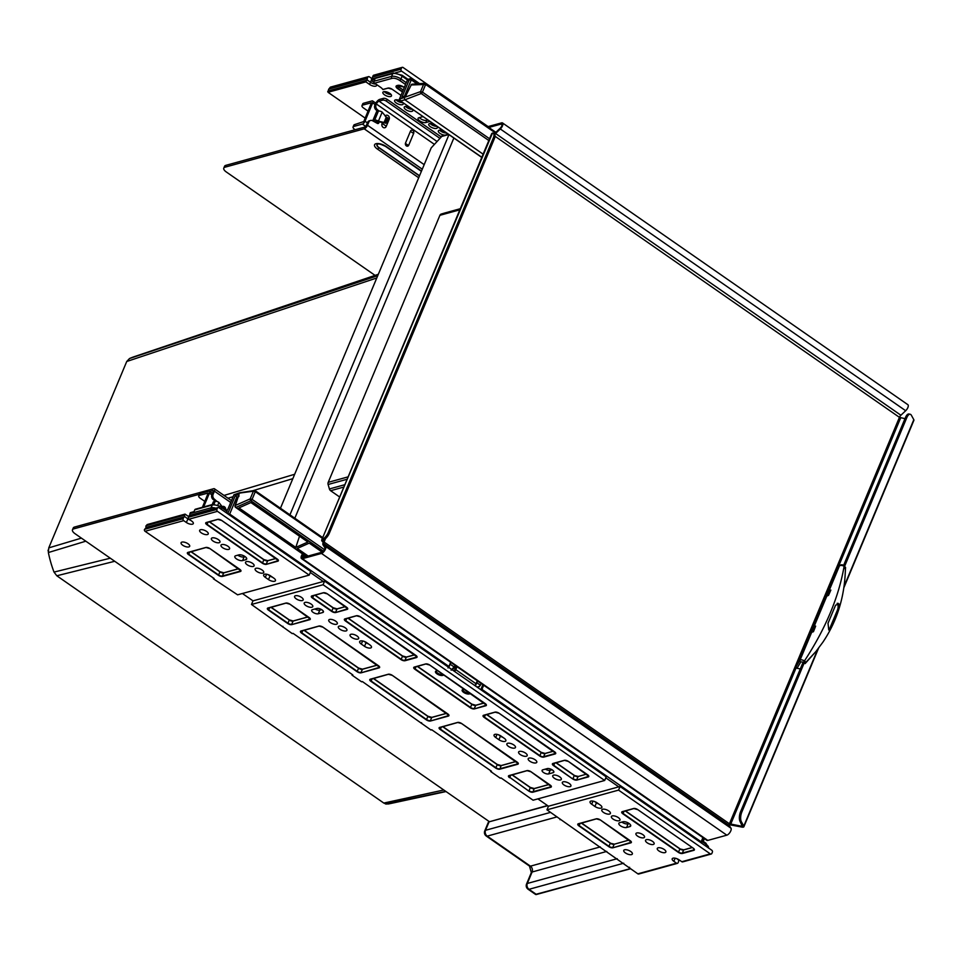 <?xml version="1.0" encoding="UTF-8"?>
<svg xmlns="http://www.w3.org/2000/svg" width="962" height="962" viewBox="0 0 962 962"><rect width="100%" height="100%" fill="white"/><g stroke="black" fill="none" stroke-linecap="round" stroke-linejoin="round"><path stroke-width="1.44" d="M386.447 101.202A2.862 1.178 -157.3 0 0 382.684 100.168L379.016 101.178A2.862 1.215 -55.2 0 0 376.382 104.028L376.046 104.834A3.583 2.898 74.6 0 0 377.188 109.488L375.962 109.824A3.583 2.898 -105.4 0 1 374.831 105.171L375.168 104.365A5.014 2.116 -55.2 0 1 379.774 99.363L383.441 98.352A2.862 1.178 22.7 0 1 387.193 99.387L386.447 101.202L439.959 138.396M387.193 99.387L441.269 136.965M379.196 121.994L378.836 122.859A1.431 1.154 -105.4 0 1 377.381 123.401L372.486 120.707A3.583 2.898 74.6 0 0 370.562 120.454A3.583 2.898 74.6 0 0 368.843 122.054L367.628 122.39L366.281 125.601A1.431 0.601 124.8 0 1 364.971 127.02L225.817 165.356A7.167 2.934 22.7 0 0 224.543 166.306L223.785 168.109A7.167 2.934 -157.3 0 0 226.335 171.994L375.072 275.385M367.628 122.39A3.583 2.898 -105.4 0 1 369.336 120.791L370.562 120.454M377.477 123.449A1.431 1.154 74.6 0 0 377.609 123.196L378.836 122.859M378.222 121.741L377.609 123.196M375.962 109.824L377.681 111.303M377.188 109.488L378.98 111.027M368.843 122.054L367.508 125.264A3.583 1.515 124.8 0 1 364.213 128.836L225.06 167.172A7.167 2.934 -157.3 0 0 223.785 168.109M408.682 145.322L413.72 133.261A2.152 1.744 74.6 0 0 410.521 131.036L405.483 143.097A2.152 1.744 74.6 0 0 408.682 145.322A3.583 1.467 22.7 0 1 406.673 144.312A3.583 1.467 22.7 0 1 405.483 143.097M382.395 122.787L382.022 123.677A2.778 2.249 -105.4 0 0 386.159 126.551A5.736 2.357 -157.3 0 0 384.499 125A5.736 2.357 -157.3 0 0 382.022 123.677M385.197 116.137A2.778 2.249 -105.4 0 1 389.177 119.312L386.159 126.551M213.36 490.836L212.915 490.524A1.431 0.601 -55.2 0 1 213.227 490.56A1.431 0.601 -55.2 0 1 213.215 491.51L211.88 494.721A3.583 2.898 -105.4 0 0 213.011 499.374L215.308 501.334M211.88 494.721L213.095 494.384L214.442 491.173A3.583 1.515 -55.2 0 0 214.454 488.792A3.583 1.515 -55.2 0 0 213.66 488.72L74.519 527.056A7.167 2.934 22.7 0 0 73.244 527.994L72.487 529.797A7.167 2.934 -157.3 0 0 75.036 533.694L489.261 821.596M213.095 494.384A3.583 2.898 74.6 0 0 214.225 499.037L217.159 501.551M222.162 506.697A2.778 2.249 -105.4 0 1 225.745 509.487M212.915 490.524L209.668 491.414M199.435 494.24L73.761 528.86A7.167 2.934 -157.3 0 0 72.487 529.797M280.459 508.237L431.192 147.895L441.738 136.46L448.797 134.512M703.186 841.329A4.305 1.768 -157.3 0 0 703.354 841.077A4.305 1.768 -157.3 0 0 702.873 839.658M448.424 134.247L440.5 136.436M386.483 804.1L383.814 803.066L56.818 575.781L54.016 572.089A101.275 81.854 -105.4 0 1 48.365 552.537L48.761 547.883L126.731 361.496L129.521 358.525A101.275 81.854 -105.4 0 1 134.884 356.457L378.331 274.29M48.148 551.082L48.1 550.12M444.913 212.951A2.862 2.321 74.6 0 0 444.853 212.975L441.245 214.045A2.862 2.321 74.6 0 0 439.911 215.308L328.21 482.347A2.862 2.321 74.6 0 0 328.114 484.487L329.413 488.949A2.862 2.321 74.6 0 0 330.615 490.704L339.694 497.017M292.833 478.655L252.765 490.74M233.129 496.669L228.006 498.22M85.822 541.185L48.365 552.537M110.293 558.2L54.016 572.089M445.791 791.389L385.57 803.979M391.125 803.402A101.275 81.854 -105.4 0 1 390.981 803.438A101.275 81.854 -105.4 0 1 387.746 804.052M377.741 275.685L129.521 358.525M198.737 495.911L199.483 494.107A4.305 1.768 22.7 0 1 200.252 493.542L199.495 495.358A4.305 1.768 -157.3 0 0 198.737 495.911A4.305 1.768 -157.3 0 0 200.252 498.244L204.87 501.455M203.643 506.938L209.415 493.157A2.862 1.215 -55.2 0 0 209.427 491.245A2.862 1.215 -55.2 0 0 208.802 491.185L200.252 493.542M212.205 504.581L213.348 501.875L215.175 501.37A2.862 1.178 22.7 0 1 218.867 502.356L222.643 507.323M202.429 507.275L208.201 493.013L199.495 495.358M353.824 126.419A4.305 1.768 -157.3 0 0 353.054 126.984L353.812 125.18A4.305 1.768 22.7 0 1 354.581 124.615L353.824 126.419L362.373 124.074A2.862 1.215 -55.2 0 0 365.007 121.212L372.667 102.874A2.862 1.215 -55.2 0 0 372.679 100.974A2.862 1.215 -55.2 0 0 372.053 100.914L363.516 103.271L362.758 105.074A4.305 1.768 -157.3 0 0 361.989 105.64A4.305 1.768 -157.3 0 0 363.516 107.972L368.121 111.183M353.054 126.984A4.305 1.768 -157.3 0 0 354.581 129.317L355.17 129.726M375.865 122.559L377.645 123.136M372.811 120.647L374.639 120.142A2.862 1.178 22.7 0 1 378.343 121.128L374.41 121.765L372.811 120.647L376.599 111.604L378.427 111.099A2.862 1.178 22.7 0 1 382.118 112.085L386.916 117.917M361.989 105.64L362.746 103.836A4.305 1.768 22.7 0 1 363.516 103.271M376.815 121.32L376.238 122.691M354.581 124.615L363.78 121.549L371.452 102.742L362.758 105.074M377.116 121.465L385.834 123.208L387.385 122.15L387.433 119.336L386.496 121.573L387.385 122.15M378.343 121.128L384.704 122.631L386.496 121.573M387.349 119.565L387.866 120.984L387.349 119.565M729.232 824.374A2.862 1.178 -157.3 0 0 731.06 825.023L742.051 827.104A2.862 1.178 -157.3 0 0 743.373 827.116A2.862 1.178 -157.3 0 0 743.879 826.743A2.862 1.178 -157.3 0 0 743.794 826.117L741.353 821.704A7.167 3.006 -79.3 0 1 741.846 811.988L804.148 663.046M302.621 553.968A7.167 5.796 -105.4 0 0 301.515 555.735A4.305 1.816 -55.2 0 0 301.503 558.585L706.842 840.331A4.305 1.816 -55.2 0 0 707.791 840.415L726.827 835.172A4.305 1.816 -55.2 0 0 730.182 832.058A4.305 1.816 -55.2 0 0 731.012 828.246L729.28 825.528A2.862 1.215 124.8 0 1 729.437 823.785L742.303 826.37L740.079 821.464A7.167 3.006 -79.3 0 1 740.56 811.748L802.873 662.794M494.312 134.019A4.305 1.816 124.8 0 1 495.478 132.672L500.24 128.15A2.862 1.215 -55.2 0 0 501.707 124.134A2.862 1.215 -55.2 0 0 501.082 124.086L488.864 127.441M494.733 134.464A2.862 1.215 124.8 0 1 495.562 133.502L500.324 128.98A4.305 1.816 -55.2 0 0 502.525 122.956A4.305 1.816 -55.2 0 0 501.587 122.871L487.77 126.683M495.021 136.243L899.446 417.34A2.862 1.215 124.8 0 1 900.901 415.235L905.675 410.726A4.305 1.816 -55.2 0 0 907.875 404.701L502.525 122.956M301.503 558.585A4.305 1.816 -55.2 0 0 302.441 558.682L321.476 553.427A4.305 1.816 -55.2 0 0 324.831 550.324A4.305 1.816 -55.2 0 0 325.673 546.512L323.929 543.795A2.862 1.215 124.8 0 1 324.086 542.039L729.437 823.785L899.446 417.34L904.989 418.674M301.515 555.735L302.333 555.507A2.862 1.215 -55.2 0 0 302.321 557.407A2.862 1.215 -55.2 0 0 302.946 557.467L321.981 552.224A2.862 1.215 -55.2 0 0 324.218 550.156A2.862 1.215 -55.2 0 0 324.783 547.618L323.04 544.889A4.305 1.816 124.8 0 1 323.268 542.267L324.086 542.039A2.862 1.178 -157.3 0 1 323.052 540.536L321.717 540.007A4.305 1.768 -157.3 0 0 323.268 542.267M304.521 557.034L302.333 555.507A7.167 5.796 -105.4 0 1 303.03 554.256M493.278 133.309L494.348 134.043A7.167 3.03 124.8 0 1 494.324 138.805L329.353 533.188A7.167 3.03 124.8 0 1 323.629 539.995L323.052 540.536L323.629 539.995L322.559 539.249L321.717 540.007L492.484 133.057A7.167 3.03 124.8 0 1 493.278 133.309A7.167 3.03 124.8 0 1 493.265 138.071L328.295 532.443A7.167 3.03 124.8 0 1 322.559 539.249M491.738 133.574L492.484 133.057L491.738 133.574M843.782 587.914L913.9 420.31A2.862 1.178 -157.3 0 0 913.816 419.685L911.375 415.271A7.167 3.006 -79.3 0 0 910.172 414.249A7.167 3.006 -79.3 0 0 906.817 417.616L844.756 565.969M843.638 565.331L905.531 417.376A7.167 3.006 -79.3 0 1 908.898 414.009L910.172 414.249M800.312 668.903L796.993 668.277L796.007 666.786L835.353 572.715L839.405 566.005C840.187 565.187 841.762 565.223 844.131 566.137L845.55 567.544L844.937 568.71M796.993 668.277L800.853 661.868L803.667 662.133L805.314 663.419L802.669 663.275M815.644 626.106L813.455 631.685L812.12 632.166L814.357 626.695L815.644 626.106M814.357 626.695L814.97 627.801M805.314 663.419L805.879 662.349L805.314 663.419L805.879 662.349L804.509 660.858C802.236 659.8 800.745 659.547 800.047 660.076L796.007 666.786M838.034 603.258L839.369 604.641L838.491 610.353L830.927 628.451L828.775 629.966L828.005 623.28L835.581 605.194L838.96 603.908L837.289 603.595A4.305 1.804 100.7 0 0 837.144 603.354M830.855 590.079L828.51 595.358L827.224 595.935L829.521 590.548L830.855 590.079M829.521 590.548L830.146 591.678M828.751 629.918A4.305 1.804 100.7 0 0 829.845 628.246L837.409 610.148A4.305 1.804 100.7 0 0 837.698 604.328L837.289 603.595M376.262 84.295A4.654 1.912 22.7 0 1 376.551 85.534A4.654 1.912 22.7 0 1 375.721 86.147A4.654 1.912 22.7 0 1 369.612 84.464L365.873 81.866L328.042 92.292L365.211 118.134M495.274 132.864L425.649 84.464A1.431 0.601 -55.2 0 0 425.649 83.514A1.431 0.601 -55.2 0 0 425.445 83.466A1.431 1.227 85.8 0 0 423.773 83.947L420.562 91.606L399.386 99.206L405.291 85.101A1.431 0.601 124.8 0 0 405.291 84.151A1.431 0.601 124.8 0 0 404.978 84.115L405.435 84.428M404.232 96.777L401.839 97.463L406.349 96.188L405.483 96.465L411.279 84.872A1.431 1.227 -94.2 0 1 412.241 84.175A1.431 1.431 0 0 0 411.063 84.969L425.649 84.464L422.45 92.124L420.562 91.606A1.431 1.106 -111 0 0 421.2 93.53A1.431 0.601 -55.2 0 0 422.45 92.124L489.562 138.768M488.828 140.524L421.2 93.53L404.882 99.795L404.28 97.859M399.386 99.206L400.757 100.938L404.882 99.795L483.116 154.173M371.572 79.449L392.724 73.617A1.431 1.154 74.6 0 1 393.41 72.98L372.258 78.812A1.431 1.154 74.6 0 0 371.572 79.449L371.164 80.411L374.819 79.401L374.074 81.217A1.431 1.154 74.6 0 0 374.627 83.165L380.495 87.241A7.528 3.09 22.7 0 1 382.828 89.49L387.963 88.083A3.151 1.299 22.7 0 1 392.099 89.225L400.986 95.394L392.099 89.225M397.318 85.582A4.305 1.768 -157.3 0 0 398.641 86.857L403.222 90.043M328.307 90.909A1.431 1.154 74.6 0 0 327.753 91.33L366.281 80.904A1.431 1.154 74.6 0 1 366.967 80.267L328.307 90.909M372.234 78.812A4.654 1.912 22.7 0 1 372.029 78.68L369.36 76.828A1.431 1.154 74.6 0 0 367.797 77.285L367.292 78.499A1.431 1.154 -105.4 0 0 367.845 80.435L370.514 82.299A4.654 1.912 22.7 0 0 375.95 84.079A4.654 1.912 22.7 0 1 370.514 82.299L367.845 80.435A1.431 1.154 74.6 0 0 366.967 80.267M371.164 80.411L374.074 82.443M383.718 91.703A4.654 1.912 -157.3 0 0 382.888 92.316A4.654 1.912 -157.3 0 0 385.449 95.394A4.654 1.912 -157.3 0 0 390.656 96.525A4.654 1.912 -157.3 0 0 391.486 95.911A4.654 1.912 -157.3 0 0 388.925 92.833A4.654 1.912 -157.3 0 0 383.718 91.703M400.312 100.806A4.654 1.912 -157.3 0 0 395.454 99.868A4.654 1.912 -157.3 0 0 394.624 100.469A4.654 1.912 -157.3 0 0 397.174 103.559A4.654 1.912 -157.3 0 0 402.381 104.678A4.654 1.912 -157.3 0 0 403.222 104.064A4.654 1.912 -157.3 0 0 402.537 102.357M409.92 107.479A4.654 1.912 -157.3 0 0 405.05 106.529A4.654 1.912 -157.3 0 0 404.22 107.143A4.654 1.912 -157.3 0 0 406.782 110.233A4.654 1.912 -157.3 0 0 411.989 111.351A4.654 1.912 -157.3 0 0 412.818 110.738A4.654 1.912 -157.3 0 0 412.133 109.031M434.451 124.531A4.654 1.912 -157.3 0 0 429.593 123.593A4.654 1.912 -157.3 0 0 428.751 124.194A4.654 1.912 -157.3 0 0 431.313 127.285A4.654 1.912 -157.3 0 0 436.52 128.403A4.654 1.912 -157.3 0 0 437.349 127.79A4.654 1.912 -157.3 0 0 436.664 126.082M444.047 131.205A4.654 1.912 -157.3 0 0 439.189 130.255A4.654 1.912 -157.3 0 0 438.359 130.868A4.654 1.912 -157.3 0 0 440.259 133.574A4.654 1.912 -157.3 0 0 445.045 135.185M446.801 134.704A4.654 1.912 -157.3 0 0 446.957 134.464A4.654 1.912 -157.3 0 0 446.272 132.756M423.22 116.727A4.654 1.912 -157.3 0 0 422.15 116.835L418.891 117.737A4.654 1.912 -157.3 0 0 418.061 118.35A4.654 1.912 -157.3 0 0 420.622 121.428A4.654 1.912 -157.3 0 0 425.829 122.559L429.076 121.657A4.654 1.912 -157.3 0 0 429.761 121.272M395.983 99.771A4.654 1.912 -157.3 0 0 402.753 102.597A4.654 1.912 -157.3 0 1 395.983 99.771M405.591 106.445A4.654 1.912 -157.3 0 0 412.361 109.271A4.654 1.912 -157.3 0 1 405.591 106.445M430.122 123.497A4.654 1.912 -157.3 0 0 436.892 126.323A4.654 1.912 -157.3 0 1 430.122 123.497M439.718 130.171A4.654 1.912 -157.3 0 0 446.488 132.996A4.654 1.912 -157.3 0 1 439.718 130.171M419.396 117.592A4.654 1.912 -157.3 0 0 426.731 120.382L427.982 120.034L426.731 120.382A4.654 1.912 -157.3 0 1 419.396 117.592M384.259 91.618A4.654 1.912 -157.3 0 0 391.029 94.444A4.654 1.912 -157.3 0 1 384.259 91.618M328.042 92.292L327.789 91.51M365.873 81.866L366.281 80.904M374.074 81.217L391.558 76.395A7.167 2.934 22.7 0 1 400.962 78.98L402.128 76.202L407.455 79.918L406.301 82.684A1.431 0.601 124.8 0 1 404.978 84.115L399.651 80.411A5.736 2.357 22.7 0 0 392.123 78.343L374.627 83.165M407.455 79.918L411.291 79.894A1.431 0.601 124.8 0 0 411.291 78.944A1.431 1.431 0 0 0 410.101 78.74A1.431 1.154 -105.4 0 1 410.978 78.908A1.431 0.601 124.8 0 1 411.291 78.944L418.205 83.742M481.758 157.419L399.964 100.565L481.818 157.275M322.715 537.614L255.303 490.752A1.431 1.431 0 0 0 254.269 490.512A1.431 1.202 81.2 0 1 255.062 490.704A1.431 0.601 124.8 0 1 255.303 490.752A1.431 0.601 124.8 0 1 255.291 491.702L252.092 499.362A1.431 0.601 124.8 0 1 250.89 500.745A1.431 1.07 -114 0 1 250.216 498.845L235.341 505.459L238.997 494.456L235.365 495.454L237.674 497.835M308.189 556.024L297.282 548.448L309.391 543.061L322.354 552.068M238.937 507.9L251.046 502.501L307.9 542.027L295.791 547.414L238.937 507.9M299.675 536.303L250.89 502.573M299.471 536.339L295.791 547.414M322.21 552.14L309.247 543.133M323.448 551.178L250.89 500.745L236.027 507.371A1.431 0.601 124.8 0 1 235.594 507.383L306.313 556.541M239.514 492.797L233.91 494.793L228.006 508.898A1.431 0.601 124.8 0 1 226.864 510.257M481.265 683.537L479.244 686.652L477.224 687.205M242.412 593.506L252.982 600.853L324.591 581.12L606.204 776.851L604.689 780.471L533.08 800.204L501.082 777.957L500.264 778.186L490.668 771.512L491.486 771.283L431.746 729.773L430.928 729.99L362.409 681.577L361.592 681.805L351.996 675.132L352.813 674.903L293.073 633.381L292.256 633.609L251.479 604.473L323.076 584.74L604.689 780.471M537.89 798.881L548.46 806.228L620.069 786.495L711.808 850.252A1.431 1.154 74.6 0 1 712.361 852.2L711.868 853.414A1.431 1.154 74.6 0 1 711.171 854.052L682.695 861.892A1.431 1.154 74.6 0 1 681.817 861.724L679.148 859.872A4.654 1.912 22.7 0 0 673.039 858.188A4.654 1.912 22.7 0 0 672.197 858.801A4.654 1.912 22.7 0 0 673.857 861.327L675.168 858.2M146.26 527.38A1.431 1.154 -105.4 0 1 145.923 525.986L147.222 524.543L185.065 514.117L188.684 516.63M681.817 861.724L710.293 853.871L618.554 790.115L546.945 809.836L637.866 873.833L676.526 863.179A1.431 1.154 74.6 0 0 678.09 862.71L678.595 861.507A1.431 1.154 -105.4 0 0 678.042 859.559L676.683 858.621L678.042 859.559A1.431 1.154 74.6 0 0 678.944 859.727L678.366 859.884M215.837 508.176A7.167 2.934 -157.3 0 0 211.099 507.792L212.265 505.026A1.431 1.154 74.6 0 1 212.951 504.377L195.454 509.199A1.431 1.154 74.6 0 0 194.769 509.836L194.011 511.652L190.356 512.662L189.947 513.624A1.431 1.154 -105.4 0 0 190.175 515.247M185.065 514.117L184.656 515.079A1.431 1.154 -105.4 0 0 185.221 517.027L187.891 518.879A4.654 1.912 -157.3 0 0 190.356 520.129A4.654 1.912 22.7 0 1 187.891 518.879L188.324 517.845M629.208 823.58L628.114 823.881A4.654 1.912 22.7 0 1 621.837 822.077A4.654 1.912 -157.3 0 0 628.114 823.881L629.208 823.58M596.572 802.5L594.54 801.526L596.428 802.837A4.654 1.912 -157.3 0 0 598.893 804.088A4.654 1.912 22.7 0 1 596.428 802.837L594.925 806.457A4.654 1.912 -157.3 0 0 601.034 808.14A4.654 1.912 -157.3 0 0 601.863 807.527A4.654 1.912 -157.3 0 0 600.204 805.002L597.005 802.777A4.654 1.912 -157.3 0 0 590.896 801.093A4.654 1.912 -157.3 0 0 590.067 801.707A4.654 1.912 -157.3 0 0 591.714 804.232L594.925 806.457M366.173 642.351L364.141 641.389L366.029 642.7A4.654 1.912 -157.3 0 0 368.494 643.951A4.654 1.912 22.7 0 1 366.029 642.7L364.514 646.32A4.654 1.912 -157.3 0 0 370.623 647.991A4.654 1.912 -157.3 0 0 371.452 647.39A4.654 1.912 -157.3 0 0 369.805 644.853L366.606 642.628A4.654 1.912 -157.3 0 0 360.485 640.957A4.654 1.912 -157.3 0 0 359.656 641.57A4.654 1.912 -157.3 0 0 361.315 644.095L364.514 646.32M321.645 609.631L319.769 610.148A3.944 1.611 22.7 0 1 314.971 608.97A3.944 1.611 -157.3 0 0 319.769 610.148L321.645 609.631M244.432 556.18L244.107 556.974A4.654 1.912 22.7 0 1 237.83 555.17A4.654 1.912 -157.3 0 0 244.107 556.974L245.19 556.673L244.107 556.974L242.592 560.581L245.851 559.692A4.654 1.912 -157.3 0 0 246.681 559.078A4.654 1.912 -157.3 0 0 244.12 556A4.654 1.912 -157.3 0 0 238.913 554.87L235.654 555.771A4.654 1.912 -157.3 0 0 234.824 556.385A4.654 1.912 -157.3 0 0 237.386 559.463A4.654 1.912 -157.3 0 0 242.592 560.581M272.486 577.224A4.654 1.912 22.7 0 1 270.021 575.973L268.133 574.663L270.021 575.973A4.654 1.912 -157.3 0 0 272.486 577.224M502.898 737.361A4.654 1.912 22.7 0 1 500.432 736.11L498.544 734.8L500.432 736.11A4.654 1.912 -157.3 0 0 502.898 737.361M550.673 769.083L550.168 770.297A3.944 1.611 22.7 0 1 545.382 769.119A3.944 1.611 -157.3 0 0 550.168 770.297L552.056 769.78L550.168 770.297L548.665 773.917L553.138 772.678A3.944 1.611 -157.3 0 0 553.835 772.161A3.944 1.611 -157.3 0 0 551.671 769.552A3.944 1.611 -157.3 0 0 547.27 768.602L542.796 769.828A3.944 1.611 -157.3 0 0 542.087 770.346A3.944 1.611 -157.3 0 0 544.251 772.955A3.944 1.611 -157.3 0 0 548.665 773.917M701.298 842.952A1.431 1.154 -105.4 0 0 701.406 842.736L701.154 841.774A1.431 0.601 -55.2 0 1 700.697 842.532M479.581 686.339L476.984 687.048M227.489 513.636L229.677 514.069A1.431 0.601 124.8 0 1 229.209 514.826M235.365 495.454L227.79 513.552A1.431 1.154 74.6 0 0 227.717 513.792M226.695 510.329A1.431 0.601 124.8 0 1 227.008 510.365A1.431 0.601 124.8 0 1 226.996 511.315L226.359 512.842M238.853 496.596L238.997 494.456L238.54 495.25L235.053 505.747A1.431 0.746 18.4 0 1 235.341 505.459A1.431 1.07 -114 0 0 236.027 507.371L306.637 556.457M239.634 492.772L254.269 490.512A1.431 1.202 81.2 0 0 253.415 491.185L250.216 498.845L252.092 499.362L324.483 549.675M233.91 494.793L240.416 492.965L253.415 491.185L255.291 491.702L322.414 538.347M617.231 858.693L527.32 883.465L532.106 872.005A4.305 1.768 -157.3 0 0 531.337 872.57L526.551 884.03A4.305 1.768 22.7 0 1 527.32 883.465A4.305 3.475 74.6 0 0 529.004 889.309A4.305 1.816 124.8 0 1 528.066 889.213L535.533 894.407A4.305 1.816 -55.2 0 0 536.471 894.492L537.241 894.275M526.683 887.541L526.623 887.469A3.728 1.575 124.8 0 0 526.683 887.541A2.922 1.202 -157.3 0 0 526.707 887.649A4.305 4.305 0 0 0 528.066 889.213M600.288 846.909L530.423 866.161L487.217 836.134A4.305 1.816 124.8 0 1 486.279 836.05L529.485 866.077A4.305 1.816 -55.2 0 0 530.423 866.161A4.305 3.475 -105.4 0 1 532.106 872.005L606.781 851.43M550.589 812.373L485.533 830.29L489.069 821.849A4.305 1.768 -157.3 0 0 488.299 822.414L484.764 830.855A4.305 1.768 22.7 0 1 485.533 830.29A4.305 3.475 74.6 0 0 487.217 836.134L557.082 816.882M488.119 126.587L403.126 67.52A1.431 1.154 74.6 0 0 401.563 67.989L401.058 69.192A1.431 1.154 74.6 0 0 401.623 71.14L419.6 83.634M367.292 78.499L328.8 89.093L329.954 87.71A1.431 1.154 -105.4 0 1 330.639 87.073L368.482 76.647M402.248 67.34L373.761 75.192A1.431 1.154 74.6 0 0 373.076 75.83L372.571 77.032A1.431 1.154 -105.4 0 0 372.799 78.656M328.8 89.093L328.559 89.394A1.431 1.154 -105.4 0 0 328.86 90.765M217.472 511.339L309.211 575.108L310.726 571.488L218.987 507.72A1.431 1.154 74.6 0 0 217.424 508.189L216.919 509.391A1.431 1.154 74.6 0 0 217.472 511.339L188.997 519.191L191.666 521.043A4.654 1.912 22.7 0 1 193.314 523.568A4.654 1.912 22.7 0 1 192.484 524.182A4.654 1.912 22.7 0 1 186.375 522.498L187.891 518.879L185.221 517.027A1.431 1.154 74.6 0 0 183.646 517.496L183.141 518.698L144.661 529.304L145.815 527.922A1.431 1.154 -105.4 0 1 146.501 527.272L184.331 516.847M274.627 581.264A4.654 1.912 -157.3 0 0 275.457 580.651A4.654 1.912 -157.3 0 0 273.797 578.126L270.599 575.901A4.654 1.912 -157.3 0 0 264.49 574.23A4.654 1.912 -157.3 0 0 263.66 574.843A4.654 1.912 -157.3 0 0 265.308 577.368L268.506 579.593A4.654 1.912 -157.3 0 0 274.627 581.264M213.576 578.138L213.323 578.739L214.141 578.523L145.058 531.289A1.431 1.154 -105.4 0 1 144.42 529.605L144.661 529.304M213.323 578.739L237.602 594.829L309.211 575.108M183.141 518.698A1.431 1.154 -105.4 0 0 183.706 520.646L186.375 522.498M255.952 568.289A4.654 1.912 -157.3 0 0 255.122 568.903A4.654 1.912 -157.3 0 0 257.684 571.981A4.654 1.912 -157.3 0 0 262.891 573.111A4.654 1.912 -157.3 0 0 263.72 572.498A4.654 1.912 -157.3 0 0 261.159 569.42A4.654 1.912 -157.3 0 0 255.952 568.289M246.356 561.616A4.654 1.912 -157.3 0 0 245.526 562.229A4.654 1.912 -157.3 0 0 248.076 565.319A4.654 1.912 -157.3 0 0 253.283 566.438A4.654 1.912 -157.3 0 0 254.112 565.824A4.654 1.912 -157.3 0 0 251.563 562.746A4.654 1.912 -157.3 0 0 246.356 561.616M221.825 544.564A4.654 1.912 -157.3 0 0 220.983 545.177A4.654 1.912 -157.3 0 0 223.545 548.256A4.654 1.912 -157.3 0 0 228.752 549.386A4.654 1.912 -157.3 0 0 229.581 548.773A4.654 1.912 -157.3 0 0 227.032 545.694A4.654 1.912 -157.3 0 0 221.825 544.564M212.217 537.89A4.654 1.912 -157.3 0 0 211.387 538.504A4.654 1.912 -157.3 0 0 213.949 541.594A4.654 1.912 -157.3 0 0 219.156 542.712A4.654 1.912 -157.3 0 0 219.985 542.099A4.654 1.912 -157.3 0 0 217.424 539.021A4.654 1.912 -157.3 0 0 212.217 537.89M200.481 529.737A4.654 1.912 -157.3 0 0 199.651 530.351A4.654 1.912 -157.3 0 0 202.212 533.429A4.654 1.912 -157.3 0 0 207.419 534.559A4.654 1.912 -157.3 0 0 208.249 533.946A4.654 1.912 -157.3 0 0 205.688 530.868A4.654 1.912 -157.3 0 0 200.481 529.737M188.853 546.921A4.654 1.912 22.7 0 1 183.634 545.791A4.654 1.912 22.7 0 1 181.084 542.712A4.654 1.912 22.7 0 1 181.914 542.099A4.654 1.912 22.7 0 1 187.121 543.229A4.654 1.912 22.7 0 1 189.682 546.308A4.654 1.912 22.7 0 1 188.853 546.921M218.109 507.551L189.622 515.391A1.431 1.154 74.6 0 0 188.937 516.041L188.432 517.243A1.431 1.154 -105.4 0 0 188.997 519.191M676.526 863.179L673.857 861.327M629.857 826.598A4.654 1.912 -157.3 0 0 630.687 825.985A4.654 1.912 -157.3 0 0 628.138 822.907A4.654 1.912 -157.3 0 0 622.931 821.776L619.672 822.678A4.654 1.912 -157.3 0 0 618.843 823.292A4.654 1.912 -157.3 0 0 621.392 826.37A4.654 1.912 -157.3 0 0 626.599 827.5L629.857 826.598L630.543 824.963M602.633 809.258A4.654 1.912 -157.3 0 0 601.803 809.86A4.654 1.912 -157.3 0 0 604.352 812.95A4.654 1.912 -157.3 0 0 609.559 814.068A4.654 1.912 -157.3 0 0 610.401 813.455A4.654 1.912 -157.3 0 0 607.84 810.377A4.654 1.912 -157.3 0 0 602.633 809.258M612.229 815.932A4.654 1.912 -157.3 0 0 611.399 816.534A4.654 1.912 -157.3 0 0 613.96 819.624A4.654 1.912 -157.3 0 0 619.167 820.742A4.654 1.912 -157.3 0 0 619.997 820.129A4.654 1.912 -157.3 0 0 617.436 817.051A4.654 1.912 -157.3 0 0 612.229 815.932M636.76 832.984A4.654 1.912 -157.3 0 0 635.93 833.585A4.654 1.912 -157.3 0 0 638.491 836.675A4.654 1.912 -157.3 0 0 643.698 837.794A4.654 1.912 -157.3 0 0 644.528 837.18A4.654 1.912 -157.3 0 0 641.979 834.102A4.654 1.912 -157.3 0 0 636.76 832.984M646.368 839.646A4.654 1.912 -157.3 0 0 645.538 840.259A4.654 1.912 -157.3 0 0 648.087 843.349A4.654 1.912 -157.3 0 0 653.294 844.468A4.654 1.912 -157.3 0 0 654.136 843.854A4.654 1.912 -157.3 0 0 651.575 840.776A4.654 1.912 -157.3 0 0 646.368 839.646M658.104 847.811A4.654 1.912 -157.3 0 0 657.274 848.424A4.654 1.912 -157.3 0 0 659.824 851.502A4.654 1.912 -157.3 0 0 665.031 852.621A4.654 1.912 -157.3 0 0 665.86 852.019A4.654 1.912 -157.3 0 0 663.311 848.929A4.654 1.912 -157.3 0 0 658.104 847.811M631.529 854.605A4.654 1.912 22.7 0 1 626.322 853.486A4.654 1.912 22.7 0 1 623.761 850.408A4.654 1.912 22.7 0 1 624.591 849.795A4.654 1.912 22.7 0 1 629.797 850.913A4.654 1.912 22.7 0 1 632.359 854.003A4.654 1.912 22.7 0 1 631.529 854.605M710.293 853.871A1.431 1.154 74.6 0 0 711.171 854.052M637.866 873.833A1.431 1.154 74.6 0 0 638.756 874.001L677.404 863.359M618.554 790.115L620.069 786.495M546.945 809.836L548.46 806.228M560.257 819.095L560.004 819.708M629.593 867.279L629.34 867.892M505.026 741.413A4.654 1.912 -157.3 0 0 505.856 740.8A4.654 1.912 -157.3 0 0 504.208 738.275L501.01 736.05A4.654 1.912 -157.3 0 0 494.889 734.367A4.654 1.912 -157.3 0 0 494.059 734.98A4.654 1.912 -157.3 0 0 495.719 737.505L498.917 739.73A4.654 1.912 -157.3 0 0 505.026 741.413M295.418 595.731A4.654 1.912 -157.3 0 0 294.588 596.344A4.654 1.912 -157.3 0 0 297.15 599.422A4.654 1.912 -157.3 0 0 302.357 600.541A4.654 1.912 -157.3 0 0 303.186 599.939A4.654 1.912 -157.3 0 0 300.625 596.849A4.654 1.912 -157.3 0 0 295.418 595.731M305.026 602.404A4.654 1.912 -157.3 0 0 304.196 603.006A4.654 1.912 -157.3 0 0 306.746 606.096A4.654 1.912 -157.3 0 0 311.953 607.214A4.654 1.912 -157.3 0 0 312.782 606.601A4.654 1.912 -157.3 0 0 310.233 603.523A4.654 1.912 -157.3 0 0 305.026 602.404M329.557 619.456A4.654 1.912 -157.3 0 0 328.727 620.069A4.654 1.912 -157.3 0 0 331.277 623.148A4.654 1.912 -157.3 0 0 336.496 624.266A4.654 1.912 -157.3 0 0 337.325 623.665A4.654 1.912 -157.3 0 0 334.764 620.574A4.654 1.912 -157.3 0 0 329.557 619.456M339.153 626.13A4.654 1.912 -157.3 0 0 338.323 626.731A4.654 1.912 -157.3 0 0 340.885 629.821A4.654 1.912 -157.3 0 0 346.092 630.94A4.654 1.912 -157.3 0 0 346.921 630.326A4.654 1.912 -157.3 0 0 344.36 627.248A4.654 1.912 -157.3 0 0 339.153 626.13M350.889 634.283A4.654 1.912 -157.3 0 0 350.06 634.896A4.654 1.912 -157.3 0 0 352.621 637.974A4.654 1.912 -157.3 0 0 357.828 639.105A4.654 1.912 -157.3 0 0 358.658 638.491A4.654 1.912 -157.3 0 0 356.096 635.413A4.654 1.912 -157.3 0 0 350.889 634.283M563.167 781.817A4.654 1.912 -157.3 0 0 562.337 782.431A4.654 1.912 -157.3 0 0 564.886 785.509A4.654 1.912 -157.3 0 0 570.093 786.639A4.654 1.912 -157.3 0 0 570.923 786.026A4.654 1.912 -157.3 0 0 568.374 782.948A4.654 1.912 -157.3 0 0 563.167 781.817M553.559 775.144A4.654 1.912 -157.3 0 0 552.729 775.757A4.654 1.912 -157.3 0 0 555.29 778.835A4.654 1.912 -157.3 0 0 560.497 779.966A4.654 1.912 -157.3 0 0 561.327 779.352A4.654 1.912 -157.3 0 0 558.766 776.274A4.654 1.912 -157.3 0 0 553.559 775.144M529.028 758.092A4.654 1.912 -157.3 0 0 528.198 758.705A4.654 1.912 -157.3 0 0 530.759 761.784A4.654 1.912 -157.3 0 0 535.966 762.914A4.654 1.912 -157.3 0 0 536.796 762.301A4.654 1.912 -157.3 0 0 534.235 759.222A4.654 1.912 -157.3 0 0 529.028 758.092M519.432 751.418A4.654 1.912 -157.3 0 0 518.602 752.031A4.654 1.912 -157.3 0 0 521.151 755.11A4.654 1.912 -157.3 0 0 526.358 756.24A4.654 1.912 -157.3 0 0 527.188 755.627A4.654 1.912 -157.3 0 0 524.639 752.549A4.654 1.912 -157.3 0 0 519.432 751.418M507.695 743.265A4.654 1.912 -157.3 0 0 506.866 743.879A4.654 1.912 -157.3 0 0 509.415 746.957A4.654 1.912 -157.3 0 0 514.634 748.087A4.654 1.912 -157.3 0 0 515.464 747.474A4.654 1.912 -157.3 0 0 512.902 744.396A4.654 1.912 -157.3 0 0 507.695 743.265M322.727 612.529A3.944 1.611 -157.3 0 0 323.424 612.012A3.944 1.611 -157.3 0 0 321.272 609.415A3.944 1.611 -157.3 0 0 316.859 608.453L312.385 609.692A3.944 1.611 -157.3 0 0 311.676 610.209A3.944 1.611 -157.3 0 0 313.84 612.818A3.944 1.611 -157.3 0 0 318.254 613.768L322.727 612.529L323.304 611.147M323.076 584.74L324.591 581.12M251.479 604.473L252.982 600.853M490.921 770.899L490.668 771.512M421.584 722.715L421.332 723.316M352.248 674.518L351.996 675.132M282.912 626.322L282.66 626.935M419.54 175.757L379.136 147.679A5.447 2.237 22.7 0 1 378.222 143.999M379.136 147.679L378.98 147.799A5.664 2.321 22.7 0 1 377.669 144.084L377.669 144.084C378.282 143.494 380.892 144.252 385.485 146.38L385.666 146.501A2.862 1.215 124.8 0 1 385.582 146.428M418.698 177.766L377.357 149.026A7.876 3.235 22.7 0 1 375.877 143.747A7.876 3.235 22.7 0 1 386.063 146.404A7.876 3.235 22.7 0 1 386.303 146.561L421.512 171.044M377.357 149.026A2.862 1.215 -55.2 0 0 378.98 147.799L419.468 175.95M437.073 141.522L379.016 101.178M383.441 98.352L382.684 100.168M424.182 164.658L367.508 125.264M434.439 144.384L376.382 104.028M389.177 119.312A5.736 2.357 -157.3 0 0 387.518 117.761A5.736 2.357 -157.3 0 0 385.618 116.679M413.72 133.261A3.583 1.467 22.7 0 1 411.712 132.251A3.583 1.467 22.7 0 1 410.521 131.036M376.046 104.834L374.831 105.171M422.282 169.204L364.213 128.836M225.06 167.172L225.817 165.356M386.303 146.561A2.862 1.215 124.8 0 1 385.666 146.501L421.392 171.332M230.7 502.477L214.442 491.173M213.011 499.374L214.225 499.037M73.761 528.86L74.519 527.056M448.977 134.632L289.947 514.826M453.86 138.023L294.817 518.217M480.471 685.281L476.875 682.779M454.437 667.183L450.204 664.249M460.293 208.718L444.853 212.975L460.293 208.718M460.257 208.802L441.245 214.045M459.836 209.824L439.911 215.308M348.136 476.851L328.21 482.347M347.138 479.244L328.114 484.487M344.853 484.692L329.413 488.949M343.867 487.061L330.615 490.704M114.731 561.279L56.818 575.781M443.795 789.994L383.814 803.066M376.779 277.97L126.731 361.496M294.673 474.266L224.014 495.43M81.409 538.119L48.761 547.883M209.415 493.157L211.832 494.829M213.985 504.208L215.175 501.37M217.929 504.809L218.927 502.429M362.373 124.074L365.764 126.431M372.667 102.874L375.084 104.557M367.412 122.883L365.007 121.212M374.639 120.142L378.427 111.099M384.944 122.631L385.834 123.208M378.415 121.152L382.179 112.157M384.704 122.631L386.712 117.845M384.006 122.559L386.159 117.4M741.642 826.37L742.135 825.192M501.082 124.086L501.984 124.711M500.324 128.98L905.675 410.726M495.562 133.502L900.901 415.235M730.651 824.29L796.127 667.784M837.132 569.745L900.672 417.857M325.505 538.648L324.086 542.039M323.929 543.795L729.28 825.528M325.673 546.512L731.012 828.246M321.476 553.427L726.827 835.172M302.441 558.682L707.791 840.415M494.324 138.805L493.265 138.071M329.353 533.188L328.295 532.443M743.794 826.117L817.844 649.085M843.975 586.64L913.816 419.685M905.531 417.376L906.817 417.616M740.56 811.748L741.846 811.988M740.079 821.464L741.353 821.704M845.538 567.388L845.538 567.388A1.431 1.275 175.5 0 1 845.55 567.544L845.502 568.65L845.538 567.388L844.131 566.137C838.876 596.909 825.673 628.475 804.509 660.858L803.667 662.133M804.256 662.782A1.431 1.275 -4.5 0 0 805.879 662.349L815.932 651.49L805.11 663.624M800.853 661.868A1.431 1.311 -148.7 0 1 800.047 660.076L839.405 566.005A1.431 1.311 31.3 0 1 839.477 565.848L835.437 572.558M844.023 565.656L844.179 565.596C842.207 564.453 840.632 564.538 839.477 565.848M839.369 604.641L837.698 604.328M838.491 610.353L837.409 610.148M830.927 628.451L829.845 628.246M411.111 85.197L405.495 96.092M402.417 91.967L397.715 88.708A4.582 1.876 22.7 0 1 396.909 85.618L397.727 85.39A4.582 1.876 22.7 0 1 403.739 87.049L404.305 87.446M429.076 121.657L429.353 120.996M425.829 122.559L427.128 119.444M392.123 78.343A1.431 1.154 74.6 0 1 391.558 76.395L392.724 73.617A7.167 2.934 22.7 0 1 402.128 76.202A1.431 0.601 124.8 0 0 402.128 75.252A1.431 0.601 124.8 0 0 401.815 75.228M406.301 82.684L400.962 78.98A1.431 0.601 124.8 0 1 399.651 80.411M401.839 97.463L409.415 79.377A1.431 1.154 -105.4 0 1 410.101 78.74L407.9 79.341M416.955 83.826L411.291 79.894L404.425 96.296M371.272 80.483L369.612 84.464M403.739 87.049L397.222 85.534M402.573 91.606L397.979 88.42A4.305 1.768 22.7 0 1 396.452 86.087A4.305 1.768 22.7 0 1 396.933 85.63M397.715 88.708L398.641 86.857M444.071 675.035L442.652 675.42A4.305 1.768 22.7 0 1 437.109 673.941A4.305 1.768 22.7 0 1 436.111 671.019A4.305 1.768 22.7 0 1 436.255 670.971L437.662 670.586M442.652 675.42L442.376 674.446A3.583 1.467 22.7 0 1 438.359 673.58A3.583 1.467 22.7 0 1 436.399 671.211L437.025 670.754M470.731 693.566L469.324 693.963A4.305 1.768 22.7 0 1 463.78 692.472A4.305 1.768 22.7 0 1 462.77 689.55A4.305 1.768 22.7 0 1 462.914 689.513L464.333 689.117M469.324 693.963L469.035 692.989A3.583 1.467 22.7 0 1 465.031 692.111A3.583 1.467 22.7 0 1 463.071 689.742L463.696 689.297M449.11 666.654L450.889 662.421M448.701 667.387L450.625 662.241M605.795 777.837L618.77 786.856M310.317 572.462L323.292 581.481M211.664 509.74L190.512 515.572M628.451 823.087L626.599 827.5M320.274 608.946L318.254 613.768M270.166 575.625L268.506 579.593M500.577 735.774L498.917 739.73M708.537 847.979A7.167 2.934 -157.3 0 0 705.952 844.203L705.302 845.742M702.092 841.522L705.952 844.203A1.431 0.601 -55.2 0 0 705.952 843.253A1.431 0.601 -55.2 0 0 705.639 843.229M483.694 685.221L481.95 689.405L701.154 841.774L702.909 837.589M482.888 684.667L481.012 689.153L481.95 689.405A1.431 0.601 124.8 0 1 481.481 690.175M462.914 689.513L464.55 689.273M474.879 685.581A2.862 1.215 -55.2 0 0 476.046 683.754L476.178 684.235A2.152 0.914 -55.2 0 1 475.144 685.762M457.034 666.69L455.784 669.672L476.046 683.754L477.296 680.783M476.286 683.982L477.549 680.952M238.011 496.825L236.736 497.186L229.677 514.069L448.881 666.426A1.431 0.601 -55.2 0 1 448.424 667.195M456.216 666.125L454.846 669.408A2.152 0.914 124.8 0 1 453.811 670.935M455.279 665.776L455.363 665.536A5.014 2.116 124.8 0 1 452.164 669.792M436.255 670.971L437.878 670.73M221.019 509.138L221.669 507.611L226.996 511.315M211.327 509.415A1.431 1.154 -105.4 0 1 211.099 507.792L189.947 513.624M184.656 515.079L146.176 525.685M194.769 509.836L212.265 505.026A7.167 2.934 22.7 0 1 221.669 507.611A1.431 0.601 124.8 0 0 221.669 506.649A1.431 0.601 124.8 0 0 221.356 506.625M454.846 669.408L455.784 669.672A2.862 1.215 124.8 0 1 454.605 671.488M630.375 868.614L536.471 894.492L529.004 889.309L623.725 863.203M547.703 805.699L489.069 821.849L547.474 805.531M401.623 71.14L395.514 72.823M329.954 87.71L367.797 77.285M401.058 69.192L372.571 77.032M373.076 75.83L401.563 67.989M239.839 569.372A3.151 1.299 22.7 0 1 240.392 571.5L222.487 576.43A3.151 1.299 22.7 0 1 218.35 575.288L188.48 554.533A3.151 1.299 22.7 0 1 187.927 552.404L205.832 547.474A3.151 1.299 22.7 0 1 209.969 548.617L239.742 569.312M240.777 570.262A2.862 1.178 22.7 0 1 240.789 570.731A2.862 1.178 22.7 0 1 240.284 571.103L222.378 576.034L223.689 572.907L238.853 568.722M240.392 571.5L240.656 570.201M183.706 520.646L145.058 531.289M206.265 522.51L217.665 519.372A3.151 1.299 22.7 0 1 221.801 520.502L277.26 559.054A3.151 1.299 22.7 0 1 277.826 561.183L266.426 564.321A3.151 1.299 22.7 0 1 262.289 563.179L206.818 524.627A3.151 1.299 22.7 0 1 206.265 522.51L206.577 522.414M266.618 574.242L265.308 577.368M191.041 551.635L219.925 571.873A2.862 1.178 -157.3 0 0 223.689 572.907L238.841 568.722M219.961 571.729A3.151 1.299 -157.3 0 0 223.713 572.859M209.379 521.729L263.865 559.764A2.862 1.178 -157.3 0 0 267.628 560.798L276.286 558.417M263.901 559.631A3.151 1.299 -157.3 0 0 267.652 560.762M209.415 521.717L263.865 559.571L267.941 560.702L276.274 558.405M246.537 558.056L245.851 559.692M190.873 551.671L219.925 571.873L218.614 574.999L188.744 554.244L189.682 552.008M188.48 554.533L188.744 554.244A2.862 1.178 22.7 0 1 187.734 552.693A2.862 1.178 22.7 0 1 187.963 552.428L188.239 552.32M222.487 576.43L222.378 576.034A2.862 1.178 22.7 0 1 218.614 574.999L218.35 575.288M209.969 548.617L206.012 547.51L187.734 552.693M209.223 521.777L263.865 559.764L262.554 562.902L207.083 524.338L208.02 522.101M276.19 558.345L267.761 560.666L266.318 563.936A2.862 1.178 22.7 0 1 262.554 562.902L262.289 563.179M206.818 524.627L207.083 524.338A2.862 1.178 22.7 0 1 206.072 522.787A2.862 1.178 22.7 0 1 206.301 522.522M278.21 559.956A2.862 1.178 22.7 0 1 278.222 560.413A2.862 1.178 22.7 0 1 277.705 560.798L266.426 564.321M277.826 561.183L278.09 559.896M221.801 520.502L217.833 519.408L206.072 522.787M145.815 527.922L183.646 517.496M216.919 509.391L188.432 517.243M188.937 516.041L217.424 508.189M637.806 809.655L693.277 848.207A3.151 1.299 22.7 0 1 693.83 850.336L682.443 853.474A3.151 1.299 22.7 0 1 678.306 852.332L622.835 813.78A3.151 1.299 22.7 0 1 622.282 811.651L633.669 808.513A3.151 1.299 22.7 0 1 637.806 809.655L693.193 848.147M693.277 848.207L694.227 849.566A2.862 1.178 22.7 0 1 693.722 849.939L682.335 853.078L683.645 849.951L692.291 847.558L683.645 849.951A2.862 1.178 -157.3 0 1 679.881 848.917L683.778 849.819L692.195 847.498M578.342 823.761L596.236 818.83A3.151 1.299 22.7 0 1 600.384 819.973L630.242 840.728A3.151 1.299 22.7 0 1 630.807 842.856L612.902 847.787A3.151 1.299 22.7 0 1 608.766 846.644L578.896 825.889A3.151 1.299 22.7 0 1 578.342 823.761L578.655 823.676M593.025 801.118L591.714 804.232M629.172 840.018L614.105 844.263A2.862 1.178 -157.3 0 1 610.341 843.229L614.237 844.131L612.794 847.39A2.862 1.178 22.7 0 1 609.03 846.356L579.16 825.6L580.098 823.364M581.445 822.991L610.341 843.037L581.493 822.979M610.365 843.085A3.151 1.299 -157.3 0 0 614.117 844.227M625.384 810.882L679.881 848.724L625.432 810.87M679.906 848.773A3.151 1.299 -157.3 0 0 683.657 849.915M581.288 823.039L610.341 843.229L608.766 846.644M631.192 841.618A2.862 1.178 22.7 0 1 631.204 842.087A2.862 1.178 22.7 0 1 630.687 842.459L612.902 847.787M630.807 842.856L631.072 841.57M578.896 825.889L579.16 825.6A2.862 1.178 22.7 0 1 578.138 824.049A2.862 1.178 22.7 0 1 578.378 823.785M600.384 819.973L596.416 818.866L578.138 824.049M625.228 810.93L679.881 848.917L678.571 852.043L623.099 813.491L624.037 811.255M682.443 853.474L682.335 853.078A2.862 1.178 22.7 0 1 678.571 852.043L678.306 852.332M693.83 850.336L694.095 849.049M622.835 813.78L623.099 813.491A2.862 1.178 22.7 0 1 622.077 811.94A2.862 1.178 22.7 0 1 622.318 811.675M509.559 777.693A3.151 1.299 22.7 0 1 509.006 775.576L526.911 770.634A3.151 1.299 22.7 0 1 531.048 771.777L550.24 785.124A3.151 1.299 22.7 0 1 550.805 787.241L532.9 792.183A3.151 1.299 22.7 0 1 528.763 791.041L509.824 777.404A2.862 1.178 22.7 0 1 508.802 775.853A2.862 1.178 22.7 0 1 509.042 775.588M518.121 763.034A2.862 1.178 22.7 0 1 518.133 763.491A2.862 1.178 22.7 0 1 517.616 763.876L499.723 768.806A2.862 1.178 22.7 0 1 495.959 767.772L440.488 729.22A2.862 1.178 22.7 0 1 439.478 727.657A2.862 1.178 22.7 0 1 439.706 727.404L457.575 722.45A3.151 1.299 22.7 0 1 461.712 723.58L517.171 762.132A3.151 1.299 22.7 0 1 517.736 764.261L499.831 769.191A3.151 1.299 22.7 0 1 495.695 768.061L440.223 729.509A3.151 1.299 22.7 0 1 439.67 727.38L439.983 727.296M370.334 679.184L388.239 674.254A3.151 1.299 22.7 0 1 392.376 675.396L447.835 713.948A3.151 1.299 22.7 0 1 448.4 716.065L430.495 721.007A3.151 1.299 22.7 0 1 426.358 719.865L370.887 681.312A3.151 1.299 22.7 0 1 370.334 679.184L370.647 679.1M414.273 667.087L425.661 663.948A3.151 1.299 22.7 0 1 429.798 665.079L485.269 703.631A3.151 1.299 22.7 0 1 485.822 705.759L474.434 708.898A3.151 1.299 22.7 0 1 470.298 707.755L414.826 669.203A3.151 1.299 22.7 0 1 414.273 667.087L414.586 666.991M483.609 715.271L494.997 712.133A3.151 1.299 22.7 0 1 499.134 713.275L554.605 751.827A3.151 1.299 22.7 0 1 555.158 753.955L543.77 757.094A3.151 1.299 22.7 0 1 539.634 755.952L484.163 717.399A3.151 1.299 22.7 0 1 483.609 715.271L483.922 715.187M300.998 631L318.903 626.058A3.151 1.299 22.7 0 1 323.04 627.2L378.511 665.752A3.151 1.299 22.7 0 1 379.064 667.881L361.159 672.811A3.151 1.299 22.7 0 1 357.022 671.668L301.551 633.116A3.151 1.299 22.7 0 1 300.998 631L301.31 630.904M267.929 608.008L285.834 603.078A3.151 1.299 22.7 0 1 289.971 604.22L309.175 617.568A3.151 1.299 22.7 0 1 309.728 619.684L291.823 624.615A3.151 1.299 22.7 0 1 287.686 623.484L268.482 610.136A3.151 1.299 22.7 0 1 267.929 608.008L268.242 607.924M344.937 618.891L356.325 615.752A3.151 1.299 22.7 0 1 360.461 616.882L415.933 655.447A3.151 1.299 22.7 0 1 416.498 657.563L405.098 660.702A3.151 1.299 22.7 0 1 400.962 659.571L345.49 621.019A3.151 1.299 22.7 0 1 344.937 618.891L345.25 618.807M311.868 595.911L323.268 592.772A3.151 1.299 22.7 0 1 327.405 593.903L346.597 607.25A3.151 1.299 22.7 0 1 347.162 609.379L335.762 612.517A3.151 1.299 22.7 0 1 331.625 611.375L312.422 598.027A3.151 1.299 22.7 0 1 311.868 595.911L312.181 595.815M572.703 778.931L553.499 765.584A3.151 1.299 22.7 0 1 552.946 763.467L564.333 760.329A3.151 1.299 22.7 0 1 568.47 761.459L587.674 774.807A3.151 1.299 22.7 0 1 588.227 776.935L576.839 780.074A3.151 1.299 22.7 0 1 572.703 778.931L553.763 765.307L554.701 763.07M586.592 774.097L578.042 776.55A2.862 1.178 -157.3 0 1 574.278 775.516L578.174 776.418L576.731 779.677A2.862 1.178 22.7 0 1 572.967 778.643L574.278 775.516L555.892 762.734M556.048 762.698L574.278 775.324L556.096 762.686M574.302 775.372A3.151 1.299 -157.3 0 0 578.054 776.514M512.109 774.795L530.339 787.433A3.151 1.299 -157.3 0 0 534.114 788.612M551.19 786.014A2.862 1.178 22.7 0 1 551.202 786.483A2.862 1.178 22.7 0 1 550.685 786.856L532.792 791.786A2.862 1.178 22.7 0 1 529.028 790.752L530.339 787.433L534.415 788.563L549.254 784.475L534.102 788.648A2.862 1.178 -157.3 0 1 530.339 787.613L511.952 774.843M442.773 726.611L497.27 764.634A2.862 1.178 -157.3 0 0 501.034 765.668L516.197 761.495L501.166 765.536L499.831 769.191M497.294 764.501A3.151 1.299 -157.3 0 0 501.046 765.632M486.712 714.501L541.209 752.524A2.862 1.178 -157.3 0 0 544.973 753.559L553.619 751.178L544.973 753.559A3.151 1.299 -157.3 0 1 541.233 752.392M417.388 666.305L471.873 704.34A2.862 1.178 -157.3 0 0 475.637 705.374L484.283 702.994L475.769 705.242L474.326 708.513A2.862 1.178 22.7 0 1 470.562 707.467L415.091 668.915L416.029 666.678M471.897 704.196A3.151 1.299 -157.3 0 0 475.649 705.338M373.436 678.414L427.934 716.437A2.862 1.178 -157.3 0 0 431.697 717.472L446.861 713.299L431.83 717.351L430.387 720.61A2.862 1.178 22.7 0 1 426.623 719.576L371.152 681.024L372.09 678.787M427.958 716.305A3.151 1.299 -157.3 0 0 431.71 717.436M304.1 630.218L358.598 668.253A2.862 1.178 -157.3 0 0 362.361 669.287L377.525 665.103L362.494 669.155L361.051 672.426A2.862 1.178 22.7 0 1 357.287 671.392L301.815 632.828L302.753 630.591M358.622 668.121A3.151 1.299 -157.3 0 0 362.373 669.251M348.052 618.121L402.537 656.144A2.862 1.178 -157.3 0 0 406.301 657.178L414.947 654.797L406.301 657.178A3.151 1.299 -157.3 0 1 402.561 656.012M345.526 606.541L337.097 608.862L333.201 607.768L315.019 595.117L333.201 607.948A2.862 1.178 -157.3 0 0 336.965 608.982L345.611 606.601L337.097 608.862L335.654 612.121A2.862 1.178 22.7 0 1 331.89 611.086L312.686 597.739L313.624 595.502M333.237 607.816A3.151 1.299 -157.3 0 0 336.989 608.946M271.043 607.238L289.261 620.057A2.862 1.178 -157.3 0 0 293.025 621.091L308.189 616.919M289.285 619.925A3.151 1.299 -157.3 0 0 293.037 621.055M271.08 607.226L289.261 619.865L293.157 620.971L308.177 616.907M497.029 734.391L495.719 737.505M553.715 771.296L553.138 772.678M362.614 640.969L361.315 644.095M588.612 775.697A2.862 1.178 22.7 0 1 588.624 776.166A2.862 1.178 22.7 0 1 588.119 776.538L576.839 780.074M588.227 776.935L588.491 775.649M553.499 765.584L553.763 765.307A2.862 1.178 22.7 0 1 552.753 763.744A2.862 1.178 22.7 0 1 552.982 763.491L553.258 763.383M568.47 761.459L564.514 760.365L552.753 763.744M549.17 784.415L534.235 788.527L532.9 792.183M528.763 791.041L509.824 777.404L510.762 775.168M550.805 787.241L551.07 785.954M531.048 771.777L527.08 770.67L508.802 775.853M442.616 726.647L497.27 764.634L495.695 768.061M440.223 729.509L441.426 726.983M517.736 764.261L518.001 762.974M461.712 723.58L457.744 722.486L439.478 727.657M486.556 714.55L541.209 752.524L539.898 755.663L484.427 717.111L485.365 714.874M484.163 717.399L484.427 717.111A2.862 1.178 22.7 0 1 483.417 715.56A2.862 1.178 22.7 0 1 483.645 715.295M555.543 752.717A2.862 1.178 22.7 0 1 555.567 753.186A2.862 1.178 22.7 0 1 555.05 753.559L543.662 756.697L544.973 753.559M543.77 757.094L543.662 756.697A2.862 1.178 22.7 0 1 539.898 755.663L539.634 755.952M555.158 753.955L555.423 752.657M499.134 713.275L495.177 712.169L483.417 715.56M417.219 666.353L471.873 704.34L470.298 707.755M414.826 669.203L415.091 668.915A2.862 1.178 22.7 0 1 414.081 667.363A2.862 1.178 22.7 0 1 414.309 667.099M486.207 704.521A2.862 1.178 22.7 0 1 486.231 704.99A2.862 1.178 22.7 0 1 485.714 705.374L474.434 708.898M485.822 705.759L486.087 704.473M429.798 665.079L425.841 663.972L414.081 667.363M373.28 678.463L427.934 716.437L426.358 719.865M370.887 681.312L371.152 681.024A2.862 1.178 22.7 0 1 370.142 679.473A2.862 1.178 22.7 0 1 370.37 679.208M448.785 714.838A2.862 1.178 22.7 0 1 448.797 715.307A2.862 1.178 22.7 0 1 448.28 715.68L430.495 721.007M448.4 716.065L448.665 714.778M392.376 675.396L388.407 674.29L370.142 679.473M303.944 630.266L358.598 668.253L357.022 671.668M301.551 633.116L301.815 632.828A2.862 1.178 22.7 0 1 300.805 631.276A2.862 1.178 22.7 0 1 301.034 631.012M379.449 666.642A2.862 1.178 22.7 0 1 379.461 667.111A2.862 1.178 22.7 0 1 378.944 667.484L361.159 672.811M379.064 667.881L379.329 666.594M323.04 627.2L319.071 626.094L300.805 631.276M347.883 618.157L402.537 656.144L401.226 659.283L345.755 620.731L346.693 618.494M345.49 621.019L345.755 620.731A2.862 1.178 22.7 0 1 344.745 619.167A2.862 1.178 22.7 0 1 344.973 618.915M416.871 656.337A2.862 1.178 22.7 0 1 416.895 656.806A2.862 1.178 22.7 0 1 416.378 657.178L404.99 660.317L406.301 657.178M405.098 660.702L404.99 660.317A2.862 1.178 22.7 0 1 401.226 659.283L400.962 659.571M416.498 657.563L416.75 656.276M360.461 616.882L356.505 615.788L344.745 619.167M314.827 595.177L333.201 607.948L331.625 611.375M312.422 598.027L312.686 597.739A2.862 1.178 22.7 0 1 311.676 596.187A2.862 1.178 22.7 0 1 311.904 595.923M347.547 608.14A2.862 1.178 22.7 0 1 347.559 608.609A2.862 1.178 22.7 0 1 347.041 608.982L335.762 612.517M347.162 609.379L347.414 608.08M327.405 593.903L323.436 592.796L311.676 596.187M270.875 607.287L289.261 620.057L287.951 623.196L268.747 609.848L269.685 607.611M308.093 616.846L293.157 620.971L291.714 624.23A2.862 1.178 22.7 0 1 287.951 623.196L287.686 623.484M268.482 610.136L268.747 609.848A2.862 1.178 22.7 0 1 267.737 608.297A2.862 1.178 22.7 0 1 267.965 608.032M310.113 618.458A2.862 1.178 22.7 0 1 310.125 618.927A2.862 1.178 22.7 0 1 309.608 619.3L291.823 624.615M309.728 619.684L309.992 618.398M289.971 604.22L286.015 603.114L267.737 608.297M214.454 488.792L231.469 500.625M703.354 841.077L704.388 838.623M390.981 803.438L446.031 791.558M212.446 493.35L209.427 491.245M375.781 103.126L372.679 100.974M387.506 118.603L387.939 120.214M321.741 539.935L491.762 133.502M743.879 826.743L818.602 648.111M815.932 651.49L822.763 642.363C835.713 623.148 843.121 601.503 844.985 577.416L845.502 568.65M412.241 84.175L424.735 83.261A1.431 1.431 0 0 1 425.649 83.514L495.851 132.311M407.984 79.317L402.128 75.252L393.41 72.98M405.555 95.996L403.114 96.669M392.039 89.213L388.131 88.119L382.924 89.55M404.293 87.47L403.679 87.037M702.404 840.788L705.952 843.253L708.489 848.099M701.358 843.001A1.431 1.431 0 0 0 701.659 842.544L703.547 838.034M475.204 685.81L477.621 681M448.003 667.941L450.95 662.469M235.053 505.747A1.431 1.431 0 0 0 235.594 507.383M212.951 504.377L221.669 506.649L227.008 510.365M455.315 665.5L451.118 670.213M630.591 868.77L535.533 894.407M526.551 884.03A4.305 4.305 0 0 0 526.611 887.493M531.337 872.57L529.485 866.077M484.764 830.855A4.305 4.305 0 0 0 486.279 836.05M489.405 821.524L488.299 822.414M209.908 548.605L240.789 570.731M238.756 568.662L223.821 572.775L219.925 571.681L191.077 551.623M278.222 560.413L221.729 520.502M631.204 842.087L600.312 819.961M622.077 811.94L633.85 808.549L637.746 809.655M588.624 776.166L568.41 761.459M530.339 787.433L512.157 774.783M551.202 786.483L530.976 771.777M516.101 761.423L501.166 765.536L497.27 764.441L442.821 726.599M518.133 763.491L461.64 723.58M553.535 751.118L545.105 753.438L541.209 752.344L486.76 714.489M555.567 753.186L499.074 713.263M484.199 702.921L475.769 705.242L471.873 704.148L417.424 666.293M486.231 704.99L429.737 665.079M446.765 713.239L431.83 717.351L427.934 716.257L373.484 678.402M448.797 715.307L392.304 675.384M377.429 665.043L362.494 669.155L358.598 668.061L304.148 630.206M379.461 667.111L322.979 627.2M414.862 654.737L406.433 657.046L402.537 655.952L348.088 618.109M416.895 656.806L360.401 616.882M347.559 608.609L327.333 593.903M310.125 618.927L289.911 604.208"/></g></svg>
